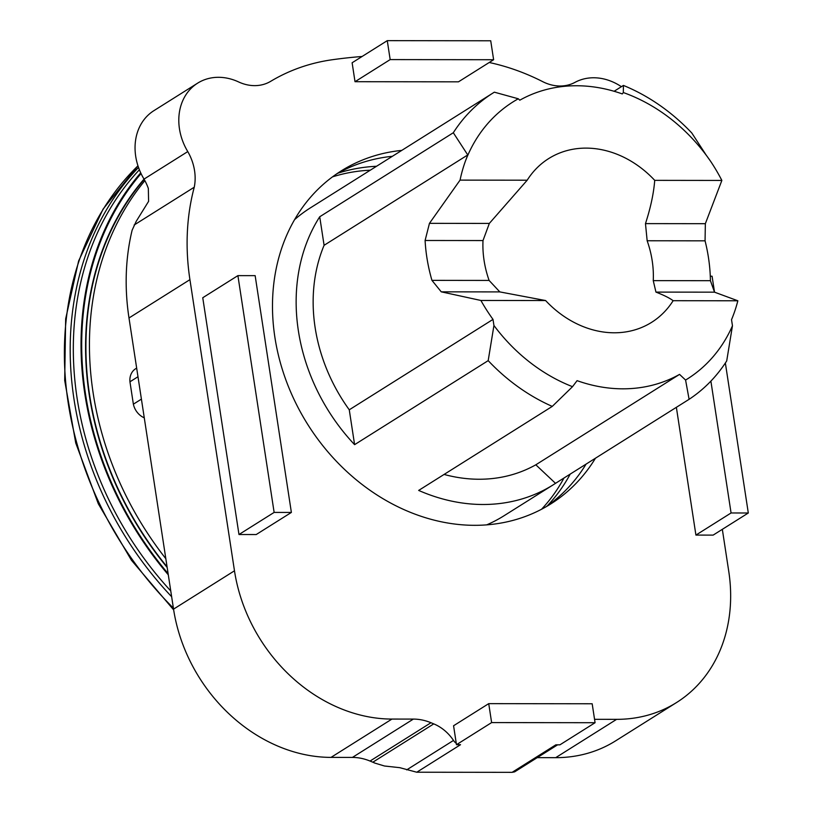 <?xml version="1.0" encoding="UTF-8"?>
<svg xmlns="http://www.w3.org/2000/svg" width="813" height="813" viewBox="0 0 813 813"><rect width="100%" height="100%" fill="white"/><g stroke="black" fill="none" stroke-linecap="round" stroke-linejoin="round"><path stroke-width="1.22" d="M545.879 506.885A196.736 163.23 57.8 0 0 586.071 464.121M595.451 458.227A196.736 163.23 -122.2 0 1 550.625 504.03A196.736 163.23 -122.2 0 1 274.885 337.283A196.736 163.23 -122.2 0 1 341.125 170.964A196.736 163.23 -122.2 0 1 401.764 150.395M490.727 40.782L387.273 40.65L390.169 59.593L493.623 59.725L490.727 40.782M493.623 59.725L458.471 81.828L355.017 81.707L352.12 62.764L387.273 40.65M390.169 59.593L355.017 81.707M148.606 201.329L136.198 221.36L132.133 230.191A231.197 191.827 57.8 0 0 128.993 317.974L173.545 609.13A155.11 128.698 57.8 0 0 331.013 757.391L352.425 757.421A52.774 43.79 -122.2 0 1 370.047 761.049L372.821 762.208A39.644 32.896 -122.2 0 1 374.722 763.051L384.488 766.009L399.783 767.675L416.764 772.228A8.262 2.144 -8.7 0 1 417.547 772.218L511.357 772.34A8.262 2.144 -8.7 0 1 512.088 772.35L514.609 771.872L557.627 744.82M595.075 722.716L592.179 703.773L488.725 703.641L491.621 722.584L595.075 722.716L559.923 744.83L555.858 744.82L512.088 772.35M491.621 722.584L456.469 744.698L456.256 743.306L453.573 725.755L488.725 703.641M416.764 772.228L460.534 744.698L456.469 744.698M537.23 757.645L555.686 757.665A155.11 128.698 57.8 0 0 615.604 740.867L676.538 702.544A155.11 128.698 57.8 0 1 616.62 719.342L595.207 719.312A52.774 43.79 57.8 0 0 594.557 719.322M676.538 702.544A155.11 128.698 57.8 0 0 728.763 571.407L722.33 529.334M621.396 86.686A54.004 44.806 57.8 0 0 574.994 82.357A42.998 35.67 57.8 0 1 542.454 81.524A231.319 191.919 57.8 0 0 489.213 62.499M456.256 743.306A8.272 6.86 -122.2 0 1 453.502 740.43A39.644 32.896 -122.2 0 0 433.756 723.885L430.981 722.727A52.774 43.79 -122.2 0 0 413.36 719.088L391.947 719.068A155.11 128.698 -122.2 0 1 234.479 570.797L189.927 279.652A231.197 191.827 -122.2 0 1 194.256 187.203A47.388 39.319 -122.2 0 0 187.773 151.584A54.004 44.806 -122.2 0 1 197.64 83.15A54.004 44.806 -122.2 0 1 238.616 81.94A42.998 35.67 -122.2 0 0 270.912 81.188A231.319 191.919 -122.2 0 1 332.385 59.725A655.278 543.673 -122.2 0 1 362.09 56.483M291.379 512.434L256.227 534.537L238.981 534.517L202.752 297.741L237.904 275.627L274.133 512.414L291.379 512.434L255.15 275.648L237.904 275.627M710.887 381.114L731.07 512.973L748.306 512.993L713.153 535.106L695.918 535.086L676.365 407.323M748.306 512.993L725.359 363.005M545.604 300.546L499.822 291.908L489.111 280.434A96.717 80.243 -122.2 0 1 484.081 260.495A96.717 80.243 -122.2 0 1 483.003 240.557L489.335 223.423L527.19 180.201A96.717 80.243 -122.2 0 1 548.673 158.586A96.717 80.243 -122.2 0 1 654.719 180.354C653.713 193.342 650.634 207.762 645.471 223.616L647.158 240.76A96.717 80.243 -122.2 0 1 652.189 260.699A96.717 80.243 -122.2 0 1 653.256 280.637L655.949 292.101C664.018 295.251 669.749 298.117 673.134 300.698A96.717 80.243 -122.2 0 1 651.66 322.314A96.717 80.243 -122.2 0 1 545.604 300.546L480.9 300.464A162.021 134.43 57.8 0 0 493.003 319.397L493.938 325.485A163.677 135.801 57.8 0 0 572.515 386.683L577.088 380.657A158.718 131.686 57.8 0 0 679.556 374.387L685.583 380.057A163.677 135.801 57.8 0 0 732.462 325.779L731.527 319.692A162.021 134.43 57.8 0 0 737.848 300.78L714.525 292.172L712.076 276.217L710.288 276.207M731.07 512.973L695.918 535.086M274.133 512.414L238.981 534.517M197.64 83.15L153.891 110.67A54.004 44.806 57.8 0 0 144.023 179.104A47.388 39.319 -122.2 0 1 148.332 188.423L148.596 201.329M392.384 156.299A196.736 163.23 57.8 0 0 336.501 174.002M187.773 151.584L144.023 179.104A304.194 252.396 57.8 0 0 167.163 567.454M194.256 187.203L134.115 225.028M453.502 740.43L406.683 769.881M376.541 166.269A200.872 166.665 57.8 0 0 337.913 173.199M332.487 176.868A200.872 166.665 -122.2 0 1 370.291 170.191M486.621 524.893A181.858 150.883 57.8 0 0 504.03 515.757L553.247 484.802A181.858 150.883 -122.2 0 1 482.993 504.497A181.858 150.883 -122.2 0 1 418.675 490.422L552.261 406.398L572.515 386.683M614.1 91.28L623.408 85.426L623.317 92.55L622.28 93.922A158.718 131.686 57.8 0 0 519.802 100.192L518.298 98.78L494.345 92.174A181.858 150.883 57.8 0 0 493.186 92.895A181.858 150.883 57.8 0 0 453.308 132.743L467.871 155.12M706.385 155.415L691.833 133.037A181.858 150.883 57.8 0 0 623.408 85.426M685.583 380.057L689.099 399.315A181.858 150.883 57.8 0 0 726.71 360.931L732.462 325.779M689.099 399.315L555.513 483.339A181.858 150.883 -122.2 0 1 553.247 484.802M141.056 173.586A310.81 257.884 57.8 0 0 168.108 573.622M144.226 179.449A303.808 252.071 57.8 0 0 167.072 566.824M139.389 169.754A312.344 259.154 57.8 0 0 170.76 590.949M140.71 172.844A311.562 258.504 57.8 0 0 168.291 574.801M144.877 180.638A303.808 252.071 57.8 0 0 165.822 558.683M144.267 417.821A16.534 13.719 -122.2 0 1 133.373 404.183L129.948 381.795A16.534 13.719 -122.2 0 1 135.639 368.746L136.665 368.106M133.373 404.183L141.411 399.122M129.948 381.795L137.986 376.734M493.186 92.895L310.383 207.874A181.858 150.883 57.8 0 0 294.611 219.622M563.968 478.024A200.872 166.665 -122.2 0 1 541.549 509.253M737.848 300.78L673.134 300.698M518.298 98.78A163.677 135.801 57.8 0 0 465.463 160.974A162.021 134.43 57.8 0 0 460.056 180.12L429.457 223.341L425.097 240.485A162.021 134.43 57.8 0 0 431.947 280.363L441.246 291.826L480.9 300.464M655.949 292.101L714.525 292.172L710.42 280.698A162.021 134.43 57.8 0 0 705.064 240.831L705.349 223.687L721.863 180.435A162.021 134.43 57.8 0 0 710.592 161.279A163.677 135.801 57.8 0 0 623.317 92.55M460.056 180.12L527.19 180.201M654.719 180.354L721.863 180.435M493.003 319.397L349.265 409.803A162.021 134.43 -122.2 0 1 324.092 245.302L467.76 154.937L465.463 160.974M710.592 161.279L706.284 155.232M493.938 325.485L488.186 360.637L354.6 444.66L349.265 409.803M324.092 245.302L319.722 216.766L453.308 132.743M354.6 444.66A181.858 150.883 -122.2 0 1 319.722 216.766M488.186 360.637A181.858 150.883 57.8 0 0 552.261 406.398M679.556 374.387L535.818 464.802A158.718 131.686 -122.2 0 1 444.081 474.436M555.513 483.339L535.818 464.802M547.21 505.95A200.872 166.665 57.8 0 0 570.218 474.091M138.515 167.448A314.123 260.627 57.8 0 0 171.645 596.722M595.207 719.312L594.618 719.688M616.62 719.342L555.686 757.665M189.927 279.652L128.993 317.974M234.479 570.797L173.545 609.13M391.947 719.068L331.013 757.391M413.36 719.088L352.425 757.421M430.981 722.727L370.047 761.049M433.756 723.885L372.821 762.208M137.966 165.801A314.123 260.627 57.8 0 0 173.393 608.114M441.246 291.837L499.822 291.908M431.947 280.363L489.111 280.434M653.256 280.637L710.42 280.698M429.457 223.341L489.335 223.423M425.097 240.485L483.003 240.557M645.471 223.616L705.349 223.687M647.158 240.76L705.064 240.831M173.657 609.882L131.442 560.248L98.322 503.806L75.741 442.994L64.694 380.454L65.66 318.879L78.627 260.922L103.068 209.124L137.946 165.761"/></g></svg>
